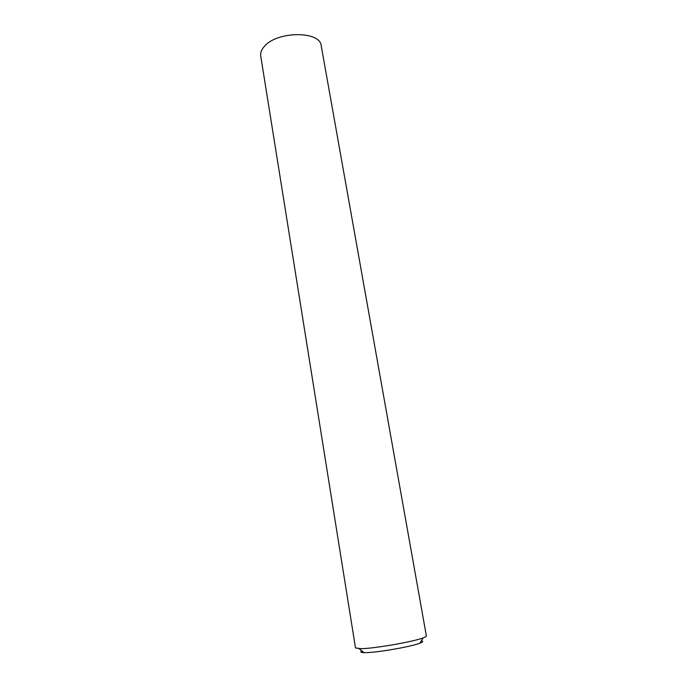 <?xml version="1.0" encoding="UTF-8"?>
<svg xmlns="http://www.w3.org/2000/svg" width="687" height="687" viewBox="0 0 687 687"><rect width="100%" height="100%" fill="white"/><g stroke="black" fill="none" stroke-linecap="round" stroke-linejoin="round"><path stroke-width="1.03" d="M421.32 640.859C423.561 641.194 423.08 641.976 419.869 643.195C411.178 646.682 377.876 652.513 365.931 652.633L364.033 652.641C360.598 652.538 359.885 651.963 361.894 650.915M355.505 647.961L361.319 648.683C374.913 648.451 413.316 641.735 423.175 637.88C425.382 637.072 426.447 636.437 426.378 635.973L321.215 45.78C320.34 30.597 276.311 31.035 264.091 46.725C261.386 49.868 260.27 52.959 260.725 56.008L355.505 647.961M364.033 652.641L359.155 648.708M419.869 643.195L423.175 637.88"/></g></svg>
